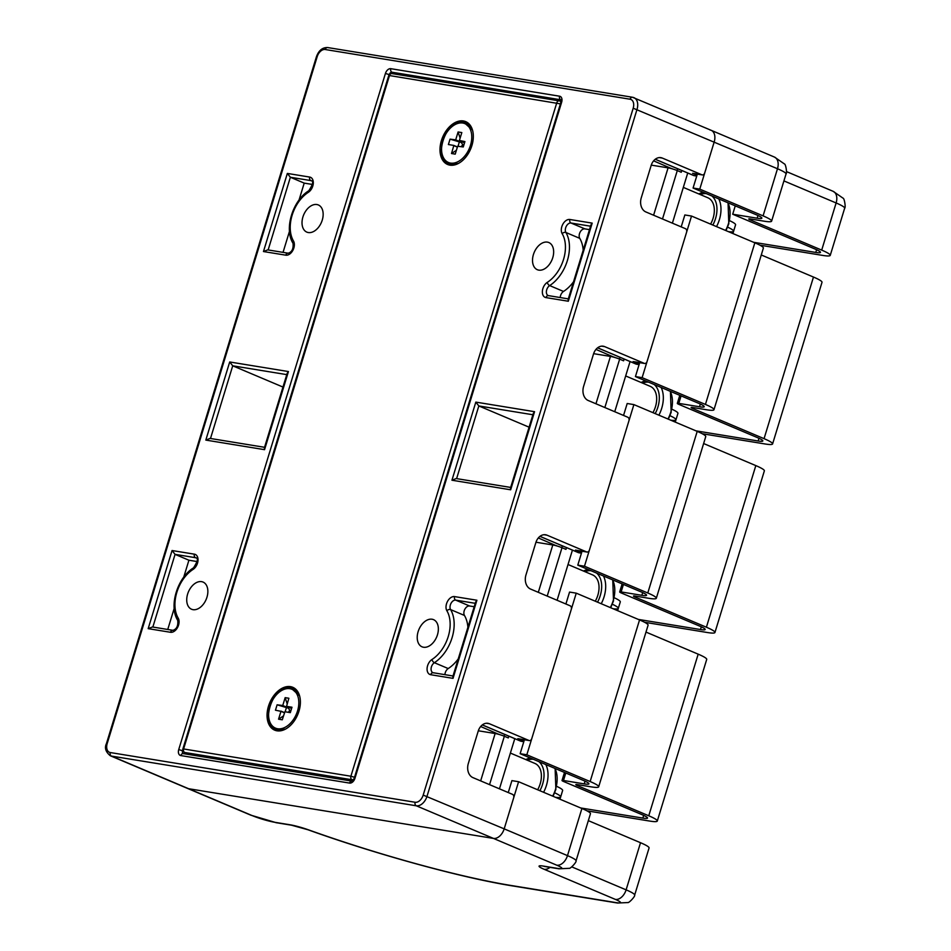 <?xml version="1.0" encoding="UTF-8"?>
<svg xmlns="http://www.w3.org/2000/svg" width="951" height="951" viewBox="0 0 951 951"><rect width="100%" height="100%" fill="white"/><g stroke="black" fill="none" stroke-linecap="round" stroke-linejoin="round"><path stroke-width="1.43" d="M547.372 242.125A14.752 9.641 112.9 0 1 548.834 242.541A14.752 9.641 112.9 0 1 552.388 258.803A14.752 9.641 112.9 0 1 538.801 270.132A14.752 9.641 112.9 0 1 537.339 269.715A14.752 9.641 112.9 0 1 533.784 253.453A14.752 9.641 112.9 0 1 547.372 242.125M432.075 619.232A14.752 9.641 112.9 0 1 433.537 619.648A14.752 9.641 112.9 0 1 437.091 635.91A14.752 9.641 112.9 0 1 423.504 647.239A14.752 9.641 112.9 0 1 422.042 646.823A14.752 9.641 112.9 0 1 418.488 630.561A14.752 9.641 112.9 0 1 432.075 619.232M316.873 204.536A14.752 9.641 112.9 0 1 318.335 204.952A14.752 9.641 112.9 0 1 321.89 221.214A14.752 9.641 112.9 0 1 308.302 232.543A14.752 9.641 112.9 0 1 306.84 232.127A14.752 9.641 112.9 0 1 303.286 215.865A14.752 9.641 112.9 0 1 316.873 204.536M201.576 581.643A14.752 9.641 112.9 0 1 203.038 582.06A14.752 9.641 112.9 0 1 206.593 598.322A14.752 9.641 112.9 0 1 193.005 609.662A14.752 9.641 112.9 0 1 191.543 609.234A14.752 9.641 112.9 0 1 187.989 592.984A14.752 9.641 112.9 0 1 201.576 581.643M697.333 174.104L693.077 188.025L699.77 189.118L714.189 141.972A11.353 7.418 -67.1 0 0 711.17 130.311A11.353 7.418 112.9 0 1 714.189 141.972L704.715 172.951A2.841 2.116 99.3 0 1 702.278 174.913A2.841 2.116 99.3 0 1 701.909 174.806L662.348 158.08A11.353 8.488 -80.7 0 0 660.874 157.652A11.353 8.488 -80.7 0 0 651.138 165.51L641.259 197.832A11.353 8.488 -80.7 0 0 645.872 211.954L685.445 228.68A2.841 2.116 99.3 0 1 686.598 232.21L647.072 361.511A2.841 2.116 99.3 0 1 644.635 363.472A2.841 2.116 99.3 0 1 644.267 363.365L604.693 346.639A11.353 8.488 -80.7 0 0 603.231 346.212A11.353 8.488 -80.7 0 0 593.495 354.069L583.605 386.391A11.353 8.488 -80.7 0 0 588.229 400.514L627.791 417.239A2.841 2.116 99.3 0 1 628.944 420.77L589.418 550.058A2.841 2.116 99.3 0 1 586.981 552.032A2.841 2.116 99.3 0 1 586.612 551.925L547.051 535.187A11.353 8.488 -80.7 0 0 545.589 534.771A11.353 8.488 -80.7 0 0 535.841 542.617L525.962 574.939A11.353 8.488 -80.7 0 0 530.575 589.061L570.148 605.799A2.841 2.116 99.3 0 1 571.301 609.318L531.775 738.618A2.841 2.116 99.3 0 1 529.338 740.579A2.841 2.116 99.3 0 1 528.97 740.472L489.408 723.747A11.353 8.488 -80.7 0 0 487.934 723.319A11.353 8.488 -80.7 0 0 478.198 731.176L468.32 763.498A11.353 8.488 -80.7 0 0 472.932 777.621L512.494 794.347A2.841 2.116 99.3 0 1 513.659 797.877L504.185 828.856A11.353 7.418 112.9 0 1 493.45 838.413L188.595 788.712A11.353 7.418 112.9 0 1 187.478 788.391A11.353 7.418 -67.1 0 0 188.595 788.712L111.445 756.081L416.3 805.794A11.353 7.418 -67.1 0 0 427.035 796.237L637.027 109.353A11.353 7.418 -67.1 0 0 634.008 97.691A11.353 7.418 -67.1 0 0 632.89 97.371A2.841 2.116 -80.7 0 0 632.522 97.264L327.667 47.55A2.841 2.116 -80.7 0 1 328.036 47.657M634.507 361.772L644.267 363.365M578.006 552.436A2.841 1.854 -67.1 0 0 578.267 552.579A2.841 1.854 -67.1 0 0 578.541 552.662L539.978 536.352M576.865 550.332L581.596 552.697M697.012 175.15L692.613 173.296A2.841 2.116 -80.7 0 0 692.982 173.403A2.841 2.116 -80.7 0 0 693.362 173.415M693.303 175.317A2.841 1.854 -67.1 0 0 693.552 175.471A2.841 1.854 -67.1 0 0 693.838 175.555L655.263 159.245M520.363 740.984A2.841 1.854 -67.1 0 0 520.613 741.138A2.841 1.854 -67.1 0 0 520.898 741.209L482.323 724.9M519.21 738.879L523.942 741.245M635.66 363.876A2.841 1.854 -67.1 0 0 635.91 364.019A2.841 1.854 -67.1 0 0 636.195 364.102L597.62 347.793M453.033 678.36L452.831 676.589L475.631 602.019L476.915 600.236L453.033 678.36L430.696 674.711A8.511 5.563 112.9 0 1 427.106 668.184A8.511 5.563 112.9 0 1 432.016 659.471A31.205 20.387 -67.1 0 0 446.899 610.804A8.511 5.563 112.9 0 1 447.517 601.401A8.511 5.563 112.9 0 1 454.578 596.598L476.915 600.236M474.192 606.738L469.58 605.989A5.67 3.709 -67.1 0 0 464.873 609.187A5.67 3.709 -67.1 0 0 464.457 615.452A34.046 22.242 112.9 0 1 467.904 627.291M458.239 658.912A34.046 22.242 112.9 0 1 448.218 668.553A5.67 3.709 -67.1 0 0 444.925 674.675M197.107 561.554L188.916 560.222L183.721 577.221M174.188 608.402L167.745 629.479M589.489 229.631L584.877 228.87A5.67 3.709 -67.1 0 0 580.169 232.068A5.67 3.709 -67.1 0 0 579.753 238.344A34.046 22.242 112.9 0 1 583.201 250.184M573.536 281.805A34.046 22.242 112.9 0 1 563.515 291.446A5.67 3.709 -67.1 0 0 560.222 297.568M312.404 184.446L304.213 183.115L299.018 200.102M289.484 231.295L283.041 252.372M148.178 628.647L152.433 626.982L172.939 630.323A2.841 2.116 -80.7 0 0 170.514 632.284L148.178 628.647L172.06 550.534L194.396 554.171A8.511 5.563 112.9 0 1 197.986 560.71A8.511 5.563 112.9 0 1 193.077 569.411A31.205 20.387 -67.1 0 0 178.194 618.091A8.511 5.563 112.9 0 1 177.564 627.494A8.511 5.563 112.9 0 1 170.514 632.284M152.849 627.054L175.067 554.362L188.916 560.222M194.396 554.171A2.841 2.116 99.3 0 0 195.549 557.702L175.067 554.362L172.06 550.534M568.318 301.241L568.127 299.482L590.928 224.911L592.2 223.128L568.318 301.241L545.981 297.604A8.511 5.563 112.9 0 1 542.391 291.065A8.511 5.563 112.9 0 1 547.3 282.364A31.205 20.387 -67.1 0 0 562.184 233.684A8.511 5.563 112.9 0 1 562.814 224.281A8.511 5.563 112.9 0 1 569.863 219.491L592.2 223.128M268.146 249.935L290.364 177.255L304.213 183.115M309.681 177.064A2.841 2.116 99.3 0 0 310.846 180.595L290.364 177.255L287.345 173.427L309.681 177.064A8.511 5.563 112.9 0 1 313.271 183.602A8.511 5.563 112.9 0 1 308.362 192.304A31.205 20.387 -67.1 0 0 293.479 240.983A8.511 5.563 112.9 0 1 292.86 250.375A8.511 5.563 112.9 0 1 285.799 255.177L263.463 251.539L287.345 173.427M263.463 251.539L267.73 249.875L288.236 253.216A2.841 2.116 -80.7 0 0 285.799 255.177M534.557 411.688L533.285 413.459L510.485 488.041L510.675 489.801L451.939 480.219L475.821 402.107L534.557 411.688L510.675 489.801M451.939 480.219L456.195 478.555L510.663 487.435M456.611 478.626L478.829 405.946L475.821 402.107M532.881 414.755L478.829 405.946L529.089 427.189M264.556 449.668L264.366 447.909L287.166 373.339L288.438 371.556L264.556 449.668L205.82 440.087L229.702 361.974L288.438 371.556M205.82 440.087L210.088 438.423L264.556 447.303M210.492 438.494L232.722 365.814L229.702 361.974M286.774 374.623L232.722 365.814L282.97 387.057M653.599 215.223L668.077 167.851A6.812 0.808 17 0 1 677.29 170.586L681.249 172.262L681.796 170.491M668.077 167.851L651.269 165.117M672.393 223.164L687.728 172.999M677.647 168.743L677.1 170.514M728.43 231.652A28.364 3.364 -163 0 0 733.601 231.271A28.364 3.364 -163 0 0 727.61 227.134A28.364 3.364 17 0 1 733.601 231.271L735.575 224.805A28.364 3.364 17 0 0 729.619 220.68M671.81 168.719L653.599 160.85M671.858 168.577L670.253 168.315M683.329 187.395L707.841 197.76A19.852 12.969 112.9 0 1 713.119 218.171A19.852 12.969 112.9 0 1 710.587 224.103M595.956 403.771L610.435 356.411A6.812 0.808 17 0 1 619.648 359.145L623.606 360.821L624.141 359.05M610.435 356.411L593.614 353.665M614.738 411.724L630.073 361.558M619.993 357.291L619.458 359.062M670.788 420.211A28.364 3.364 -163 0 0 675.959 419.819A28.364 3.364 -163 0 0 669.968 415.682A28.364 3.364 17 0 1 675.959 419.819L677.932 413.352A28.364 3.364 17 0 0 671.977 409.227M614.168 357.279L595.956 349.409M614.215 357.124L612.61 356.863M625.675 375.954L650.187 386.32A19.852 12.969 112.9 0 1 655.465 406.731A19.852 12.969 112.9 0 1 652.933 412.663M538.314 592.33L552.793 544.971A6.812 0.808 17 0 1 561.993 547.705L565.952 549.369L566.499 547.598M552.793 544.971L535.972 542.225M557.096 600.271L572.431 550.118M562.35 545.85L561.803 547.621M613.145 608.759A28.364 3.364 -163 0 0 618.305 608.378A28.364 3.364 -163 0 0 612.325 604.242A28.364 3.364 17 0 1 618.305 608.378L620.29 601.912A28.364 3.364 17 0 0 614.322 597.787M556.525 545.838L538.302 537.969M556.561 545.684L554.956 545.422M568.032 564.514L592.544 574.88A19.852 12.969 112.9 0 1 597.822 595.29A19.852 12.969 112.9 0 1 595.29 601.21M480.659 780.89L495.138 733.518A6.812 0.808 17 0 1 504.351 736.252L508.31 737.928L508.844 736.157M495.138 733.518L478.329 730.784M499.453 788.831L514.788 738.665M504.696 734.41L504.161 736.181M555.491 797.318A28.364 3.364 -163 0 0 560.662 796.938A28.364 3.364 -163 0 0 554.671 792.789A28.364 3.364 17 0 1 560.662 796.938L562.635 790.471A28.364 3.364 17 0 0 556.68 786.346M498.871 734.386L480.659 726.516M498.918 734.243L497.314 733.982M510.378 753.061L534.902 763.427A19.852 12.969 112.9 0 1 540.18 783.838A19.852 12.969 112.9 0 1 537.648 789.77M582.036 551.223L577.792 565.132L584.473 566.225L633.889 404.603L627.196 403.509L623.547 415.444M576.247 593.162L526.83 754.785L590.143 781.544A28.364 3.364 17 0 1 598.678 786.81L648.095 625.187A28.364 3.364 -163 0 0 639.548 619.933L576.247 593.162L569.554 592.069L565.904 604.004M524.393 739.771L520.138 753.691L583.45 780.462A18.152 2.152 17 0 1 588.907 783.826A18.152 2.152 17 0 1 584.211 783.874L563.491 780.498A5.67 0.678 -163 0 0 562.017 780.509A5.67 0.678 -163 0 0 563.729 781.556L642.068 814.686A18.152 2.152 -163 0 1 647.536 818.05A18.152 2.152 -163 0 1 642.828 818.098L580.669 807.958M526.83 754.785L520.138 753.691M639.69 362.664L635.434 376.584L642.127 377.666L691.532 216.055L684.851 214.962L681.201 226.885M415.147 802.264A2.841 2.116 99.3 0 0 416.3 805.794L493.45 838.413L188.595 788.712L251.908 815.482A17.023 2.021 -163 0 0 274.934 822.318L290.019 824.779A17.023 2.021 17 0 1 308.445 829.831A187.228 22.23 -163 0 0 511.162 885.5L616.105 902.618A17.023 2.021 -163 0 0 615.38 899.408L544.162 869.297A17.023 2.021 17 0 1 543.449 866.099L557.476 868.382A17.023 2.021 -163 0 0 556.763 865.184L493.45 838.413A11.353 7.418 -67.1 0 0 504.185 828.856L423.195 795.095L633.188 108.212A8.511 5.563 -67.1 0 0 630.085 99.225L325.23 49.511A8.511 5.563 -67.1 0 0 317.182 56.68L107.19 743.563A8.511 5.563 -67.1 0 0 110.292 752.55L415.147 802.264A8.511 5.563 -67.1 0 0 423.195 795.095M630.085 99.225A2.841 2.116 -80.7 0 1 632.522 97.264L711.17 130.311A11.353 7.418 -67.1 0 0 710.04 129.99M556.763 865.184A11.353 7.418 -67.1 0 0 567.485 855.627L504.185 828.856L518.592 781.722L511.9 780.628L508.262 792.552M638.311 619.41L700.483 629.538A18.152 2.152 17 0 0 705.178 629.503A18.152 2.152 17 0 0 699.722 626.127L621.372 593.008A5.67 0.678 -163 0 1 619.672 591.95L622.132 583.89M577.792 565.132L641.093 591.902A18.152 2.152 -163 0 1 646.561 595.267A18.152 2.152 -163 0 1 641.854 595.314L621.134 591.938A5.67 0.678 -163 0 0 619.672 591.95M706.403 627.22A28.364 3.364 17 0 1 714.95 632.486L764.354 470.864A28.364 3.364 -163 0 0 755.819 465.598L706.403 627.22L635.185 597.109A5.67 0.678 17 0 1 633.485 596.051A5.67 0.678 17 0 1 634.947 596.039L648.974 598.322A28.364 3.364 -163 0 0 656.321 598.25A28.364 3.364 -163 0 0 647.786 592.996L584.473 566.225M714.95 632.486A28.364 3.364 17 0 1 707.603 632.558L644.588 622.275M633.889 404.603L697.202 431.374A28.364 3.364 17 0 1 705.737 436.64L656.321 598.25M691.532 216.055L754.844 242.814A28.364 3.364 17 0 1 763.38 248.08L713.975 409.703A28.364 3.364 17 0 1 706.629 409.774L692.601 407.48A5.67 0.678 17 0 0 691.127 407.504A5.67 0.678 17 0 0 692.839 408.55L764.057 438.661A28.364 3.364 -163 0 1 772.592 443.927A28.364 3.364 -163 0 1 765.246 443.998L702.242 433.727M642.127 377.666L705.428 404.437A28.364 3.364 17 0 1 713.975 409.703M518.592 781.722L581.905 808.481A28.364 3.364 17 0 1 590.44 813.747L576.033 860.881A28.364 3.364 -163 0 0 567.485 855.627L581.905 808.481M699.77 189.118L763.082 215.877A28.364 3.364 17 0 1 771.618 221.143A28.364 3.364 17 0 1 764.271 221.214L750.244 218.932A5.67 0.678 17 0 0 748.77 218.944A5.67 0.678 17 0 0 750.482 219.99L821.7 250.113A28.364 3.364 -163 0 1 830.247 255.367A28.364 3.364 -163 0 1 822.9 255.439L759.885 245.168M645.979 632.082L698.177 654.157A28.364 3.364 17 0 1 706.712 659.423L657.296 821.034A28.364 3.364 -163 0 0 648.76 815.78L577.542 785.657A5.67 0.678 17 0 1 575.83 784.611A5.67 0.678 17 0 1 577.305 784.599L591.332 786.881A28.364 3.364 17 0 0 598.678 786.81M657.296 821.034A28.364 3.364 -163 0 1 649.961 821.105L586.945 810.834M772.592 443.927L822.009 282.304A28.364 3.364 -163 0 0 813.474 277.05L764.057 438.661M616.105 902.618A11.353 8.488 99.3 0 0 617.568 903.034L627.779 902.558C628.825 903.295 635.482 896.175 634.65 895.117L649.069 847.971A28.364 3.364 -163 0 0 640.522 842.717L626.115 889.851L571.765 866.872M693.077 188.025L756.39 214.795A18.152 2.152 17 0 1 761.858 218.159A18.152 2.152 17 0 1 757.151 218.207L732.71 214.225L735.266 205.856M732.71 214.225L815.007 249.019A18.152 2.152 -163 0 1 820.475 252.384A18.152 2.152 -163 0 1 815.78 252.431L753.608 242.291M635.434 376.584L698.735 403.343A18.152 2.152 17 0 1 704.204 406.719A18.152 2.152 17 0 1 699.508 406.755L678.788 403.379A5.67 0.678 -163 0 0 677.314 403.39A5.67 0.678 -163 0 0 679.026 404.448L757.365 437.579A18.152 2.152 -163 0 1 762.833 440.943A18.152 2.152 -163 0 1 758.125 440.991L695.954 430.851M703.633 443.535L755.819 465.598M761.275 254.975L813.474 277.05M588.336 820.642L640.522 842.717M560.412 103.873L389.482 75.545L183.602 748.96L350.895 776.23L556.775 102.827A2.841 2.116 -80.7 0 1 559.212 100.854A2.841 2.116 -80.7 0 1 559.58 100.961A2.841 1.854 -67.1 0 1 559.866 101.044A2.841 2.841 0 0 0 559.212 100.854L391.919 73.584A2.841 2.116 -80.7 0 1 392.287 73.691M388.745 75.545A2.841 2.841 0 0 1 391.919 73.584A2.841 2.116 -80.7 0 0 389.482 75.545L388.745 75.545L182.865 748.96L183.602 748.96A2.841 2.116 99.3 0 0 184.756 752.491L352.048 779.761A2.841 2.116 99.3 0 1 350.895 776.23L354.521 777.288M276.967 730.808A23.264 15.192 -67.1 0 0 298.388 712.941A23.264 15.192 -67.1 0 0 292.777 687.3A23.264 15.192 -67.1 0 0 290.471 686.634A23.264 15.192 -67.1 0 0 269.05 704.513A23.264 15.192 -67.1 0 0 274.661 730.142A23.264 15.192 -67.1 0 0 276.967 730.808M449.906 165.141A23.264 15.192 -67.1 0 0 471.327 147.274A23.264 15.192 -67.1 0 0 465.717 121.633A23.264 15.192 -67.1 0 0 463.41 120.967A23.264 15.192 -67.1 0 0 441.989 138.846A23.264 15.192 -67.1 0 0 447.6 164.475A23.264 15.192 -67.1 0 0 449.906 165.141M293.74 687.763A23.264 15.192 -67.1 0 0 292.444 687.466A23.264 15.192 -67.1 0 0 286.631 688.013M270.892 725.233A23.264 15.192 -67.1 0 0 275.671 730.511M466.679 122.108A23.264 15.192 -67.1 0 0 465.396 121.799A23.264 15.192 -67.1 0 0 459.571 122.346M443.832 159.566A23.264 15.192 -67.1 0 0 448.61 164.844M290.328 712.632L291.981 707.235L286.548 706.355L288.866 698.248L285.157 697.642L282.744 705.511L277.11 704.81L275.457 710.207L280.973 711.324L278.56 719.194L282.281 719.8L284.908 711.74L290.328 712.632M285.134 711.776L286.417 707.58L277.11 704.81M286.417 707.58A5.563 0.666 -163 0 0 288.046 708.031L282.53 705.701M290.091 712.584L291.22 709.708M278.56 719.194L283.457 715.948M287.166 703.811L285.157 697.642M288.165 707.045A5.563 4.161 -80.7 0 1 288.26 707.841L288.046 708.031M288.224 708.008L290.162 710.777M288.391 712.311L289.461 710.67M463.268 146.965L464.92 141.58L459.404 140.451L461.817 132.581L458.097 131.975L455.695 139.845L450.049 139.155L448.397 144.54L453.853 145.432L451.511 153.527L455.22 154.133L457.633 146.264L463.268 146.965M458.073 146.109L459.357 141.913L450.049 139.155M459.357 141.913A5.563 0.666 -163 0 0 460.985 142.365L455.47 140.035M463.03 146.918L464.159 144.041M451.511 153.527L456.397 150.282M460.118 138.145L458.097 131.975M461.104 141.378A5.563 4.161 -80.7 0 1 461.199 142.174L460.985 142.365M461.164 142.341L463.101 145.111M461.33 146.644L462.4 145.004M354.949 778.31A5.67 3.709 112.9 0 1 349.576 783.089L180.797 755.57A5.67 3.709 112.9 0 1 178.729 749.578L385.428 73.465A5.67 3.709 112.9 0 1 390.802 68.686L559.58 96.206A5.67 3.709 112.9 0 1 561.649 102.209L354.949 778.31L351.989 781.128L183.234 753.608A2.841 2.116 -80.7 0 1 183.602 753.715M633.188 108.212L777.49 168.743A28.364 3.364 17 0 1 786.025 174.009L771.618 221.143M325.23 49.511A2.841 2.116 -80.7 0 1 327.667 47.55C322.484 47.372 318.751 50.415 316.445 56.691L106.453 743.575C104.372 747.855 105.656 751.92 110.316 755.76A11.353 7.418 -67.1 0 0 111.445 756.081A2.841 2.116 99.3 0 1 110.292 752.55M317.182 56.68L316.445 56.691M107.19 743.563L106.453 743.575M639.238 364.138L633.116 361.546M639.108 364.578L636.195 364.102A2.841 2.116 -80.7 0 0 636.564 364.209A2.841 2.116 -80.7 0 0 636.944 364.221M604.693 346.639L601.698 346.152M390.802 68.686A2.841 2.116 99.3 0 0 391.955 72.217L560.971 99.831M389.28 74.558A2.841 1.854 112.9 0 1 391.955 72.217L397.221 74.44M559.58 96.206A2.841 2.116 99.3 0 0 560.733 99.736A2.841 1.854 112.9 0 1 560.935 99.796M561.649 102.209L560.912 102.209L354.212 778.31M349.576 783.089A2.841 2.116 -80.7 0 1 351.989 781.128M180.797 755.57A2.841 2.116 -80.7 0 1 183.234 753.608M183.281 753.608A2.841 1.854 112.9 0 1 182.568 750.719L182.758 750.089M178.729 749.578L182.961 750.886M385.428 73.465L389.244 74.606M581.453 553.137L578.541 552.662A2.841 2.116 -80.7 0 0 578.909 552.769A2.841 2.116 -80.7 0 0 579.29 552.781M586.612 551.925L575.462 550.106M547.051 535.187L544.055 534.7M701.909 174.806L692.613 173.296M696.75 176.018L693.838 175.555A2.841 2.116 -80.7 0 0 694.206 175.65A2.841 2.116 -80.7 0 0 694.587 175.673M662.348 158.08L659.352 157.593M523.811 741.685L520.898 741.209A2.841 2.116 -80.7 0 0 521.267 741.316A2.841 2.116 -80.7 0 0 521.647 741.34M528.97 740.472L517.82 738.654M489.408 723.747L486.413 723.259M454.578 596.598A2.841 2.116 99.3 0 0 455.731 600.129L475.238 603.314M433.038 672.737A5.67 3.709 112.9 0 1 432.931 672.69A5.67 3.709 112.9 0 1 431.148 668.077A5.67 3.709 112.9 0 1 434.369 662.704A34.046 22.242 -67.1 0 0 450.608 609.591A5.67 3.709 112.9 0 1 451.024 603.326A5.67 3.709 112.9 0 1 455.731 600.129L469.58 605.989M430.696 674.711A2.841 2.116 -80.7 0 1 433.121 672.749A2.841 2.116 -80.7 0 1 433.49 672.856M432.016 659.471A2.841 1.545 57.2 0 0 434.369 662.704L448.218 668.553M446.899 610.804A2.841 1.938 -30.6 0 1 450.608 609.591L464.457 615.452M178.194 618.091A2.841 1.938 149.4 0 0 177.73 620.373C178.289 625.817 176.696 629.134 172.939 630.323M196.393 558.059L195.549 557.702A5.67 3.709 112.9 0 1 196.108 557.868C198.414 558.261 197.546 561.589 193.517 567.866C177.445 577.542 168.589 606.251 177.73 620.373M193.077 569.411A2.841 1.545 -122.8 0 1 193.517 567.866M562.184 233.684A2.841 1.938 -30.6 0 1 565.904 232.484A5.67 3.709 112.9 0 1 566.32 226.219A5.67 3.709 112.9 0 1 571.028 223.021L584.877 228.87M548.335 295.63A5.67 3.709 112.9 0 1 548.228 295.583A5.67 3.709 112.9 0 1 546.445 290.97A5.67 3.709 112.9 0 1 549.666 285.585A34.046 22.242 -67.1 0 0 565.904 232.484L579.753 238.344M569.863 219.491A2.841 2.116 99.3 0 0 571.028 223.021L590.535 226.195M545.981 297.604A2.841 2.116 -80.7 0 1 548.418 295.642A2.841 2.116 -80.7 0 1 548.786 295.749M547.3 282.364A2.841 1.545 57.2 0 0 549.666 285.585L563.515 291.446M308.362 192.304A2.841 1.545 -122.8 0 1 308.802 190.747C312.843 184.482 313.699 181.154 311.405 180.749A5.67 3.709 112.9 0 0 310.846 180.595L311.69 180.952M293.479 240.983A2.841 1.938 149.4 0 0 293.027 243.266C293.586 248.71 291.993 252.027 288.236 253.216M662.502 218.98L677.29 170.586M712.834 225.054A23.549 15.382 -67.1 0 0 715.532 218.564A23.549 15.382 -67.1 0 0 711.895 195.977M706.296 193.612A23.549 15.382 -67.1 0 0 700.221 194.551M716.531 226.623A26.378 17.237 -67.1 0 0 719.372 219.705A26.378 17.237 -67.1 0 0 718.754 198.878M727.86 202.729A26.378 17.237 112.9 0 1 728.466 223.556A26.378 17.237 112.9 0 1 725.625 230.463M604.848 407.539L619.648 359.145M655.18 413.614A23.549 15.382 -67.1 0 0 657.89 407.123A23.549 15.382 -67.1 0 0 654.24 384.537M648.653 382.171A23.549 15.382 -67.1 0 0 642.579 383.098M658.888 415.171A26.378 17.237 -67.1 0 0 661.718 408.264A26.378 17.237 -67.1 0 0 661.111 387.437M670.217 391.289A26.378 17.237 112.9 0 1 670.824 412.116A26.378 17.237 112.9 0 1 667.982 419.022M547.205 596.087L561.993 547.705M597.537 602.161A23.549 15.382 -67.1 0 0 600.236 595.683A23.549 15.382 -67.1 0 0 596.598 573.084M590.999 570.719A23.549 15.382 -67.1 0 0 584.936 571.658M601.234 603.73A26.378 17.237 -67.1 0 0 604.075 596.824A26.378 17.237 -67.1 0 0 603.469 575.997M612.563 579.837A26.378 17.237 112.9 0 1 613.181 600.663A26.378 17.237 112.9 0 1 610.34 607.582M489.551 784.646L504.351 736.252M539.883 790.721A23.549 15.382 -67.1 0 0 542.593 784.23A23.549 15.382 -67.1 0 0 538.955 761.644M533.356 759.278A23.549 15.382 -67.1 0 0 527.282 760.206M543.592 792.29A26.378 17.237 -67.1 0 0 546.433 785.371A26.378 17.237 -67.1 0 0 545.815 764.545M554.92 768.396A26.378 17.237 112.9 0 1 555.527 789.223A26.378 17.237 112.9 0 1 552.686 796.13M274.934 822.318A11.353 8.488 99.3 0 0 276.396 822.734L291.493 825.195L307.922 829.747C375.99 854.248 461.675 877.809 512.637 885.928L617.568 903.034M290.019 824.779A11.353 8.488 99.3 0 0 291.493 825.195M590.143 781.544L639.548 619.933M647.786 592.996L697.202 431.374M705.428 404.437L754.844 242.814M763.082 215.877L777.49 168.743A11.353 7.418 112.9 0 0 774.471 157.081L784.48 163.976C785.764 163.952 787.309 173.569 786.025 174.009M698.177 654.157L648.76 815.78M634.65 895.117A28.364 3.364 -163 0 0 626.115 889.851A11.353 7.418 -67.1 0 1 615.38 899.408M783.921 180.904L836.119 202.967L821.7 250.113M786.489 171.596L833.1 191.306A11.353 7.418 112.9 0 1 836.119 202.967A28.364 3.364 17 0 1 844.654 208.233L830.247 255.367M701.315 626.828L700.483 629.538M816.6 249.721L815.78 252.431M643.661 815.387L642.828 818.098M758.957 438.28L758.125 440.991M577.542 785.657L577.839 784.682M635.185 597.109L635.494 596.122M692.839 408.55L693.136 407.575M750.482 219.99L750.779 219.015M757.151 218.207L757.983 215.497M678.788 403.379L681.082 395.878M699.508 406.755L700.328 404.044M621.134 591.938L623.428 584.437M641.854 595.314L642.686 592.604M563.491 780.498L565.786 772.985M584.211 783.874L585.043 781.163M511.162 885.5A11.353 8.488 99.3 0 0 512.637 885.928M544.162 869.297A11.353 7.418 -67.1 0 0 549.975 867.348M543.449 866.099A11.353 8.488 99.3 0 0 544.911 866.527L558.95 868.81L569.15 868.322C570.208 869.059 576.853 861.951 576.033 860.881M557.476 868.382A11.353 8.488 99.3 0 0 558.95 868.81M251.908 815.482A11.353 7.418 112.9 0 1 250.779 815.15L276.396 822.734M560.781 102.649A2.841 1.854 -67.1 0 0 559.866 101.044L561.078 101.555M353.19 780.248L352.048 779.761A2.841 1.854 -67.1 0 0 354.105 778.643M190.022 754.714L184.756 752.491A2.841 1.854 -67.1 0 1 184.47 752.407L189.867 754.69M291.422 688.5A21.897 14.301 112.9 0 1 299.636 696.049M285.716 728.965A21.897 14.301 112.9 0 1 278.714 730.083M289.841 688.69A21.088 13.778 112.9 0 1 297.532 710.979A21.088 13.778 112.9 0 1 277.597 728.751A21.088 13.778 -67.1 0 1 269.894 706.462A21.088 13.778 -67.1 0 1 289.841 688.69M291.6 708.483L286.548 706.355L291.6 708.495M284.48 712.608L280.925 711.11L284.48 712.608M284.42 712.786L280.973 711.324M288.26 707.841L282.744 705.511M289.152 711.681L289.853 711.8M464.361 122.845A21.897 14.301 112.9 0 1 472.576 130.394M458.667 163.299A21.897 14.301 112.9 0 1 451.654 164.416M462.78 123.036A21.088 13.778 112.9 0 1 470.483 145.313A21.088 13.778 112.9 0 1 450.536 163.085A21.088 13.778 -67.1 0 1 442.845 140.807A21.088 13.778 -67.1 0 1 462.78 123.036M459.464 140.689L464.54 142.828L459.488 140.689M457.419 146.941L453.877 145.444L457.419 146.941M457.372 147.12L453.912 145.658M461.199 142.174L455.695 139.845M462.091 146.014L462.792 146.133M644.635 363.472L633.806 361.701M561.019 99.819L560.912 102.209M581.441 553.173L578.909 552.769A2.841 2.841 0 0 1 578.267 552.579L539.942 536.376M586.981 552.032L576.163 550.26M702.278 174.913L692.982 173.403M696.738 176.066L694.206 175.65A2.841 2.841 0 0 1 693.552 175.471L655.239 159.269M523.799 741.732L521.267 741.316A2.841 2.841 0 0 1 520.613 741.138L482.288 724.935M529.338 740.579L518.521 738.82M639.084 364.625L636.564 364.209A2.841 2.841 0 0 1 635.91 364.019L597.585 347.816M250.779 815.15L110.316 755.76M453.021 675.995L432.931 672.69M568.306 298.887L548.228 295.583M308.802 190.747C292.73 200.435 283.885 229.132 293.027 243.266M702.872 192.161L698.7 193.897M728.062 202.813L728.811 223.77L725.993 230.618M645.23 380.721L641.057 382.457M670.419 391.372L671.168 412.318L668.339 419.177M587.587 569.28L583.415 571.016M612.765 579.932L613.514 600.877L610.697 607.725M529.933 757.828L525.76 759.564M555.122 768.479L555.871 789.437L553.054 796.284M559.961 799.209L560.662 796.938M617.615 610.649L618.305 608.378M675.258 422.101L675.959 419.819M732.912 233.542L733.601 231.271M544.091 866.337L544.911 866.527M833.1 191.306L843.097 198.212C844.393 198.188 845.938 207.794 844.654 208.233M711.17 130.311L774.471 157.081M677.314 403.39L679.775 395.331M562.017 780.509L564.49 772.438M182.865 748.96A2.841 2.841 0 0 0 184.47 752.407M299.565 695.775L290.816 687.906C271.95 683.448 258.458 728.466 278.203 730.202L285.466 729.108M472.504 130.109L463.755 122.239C444.89 117.781 431.397 162.799 451.143 164.535L458.406 163.441"/></g></svg>
